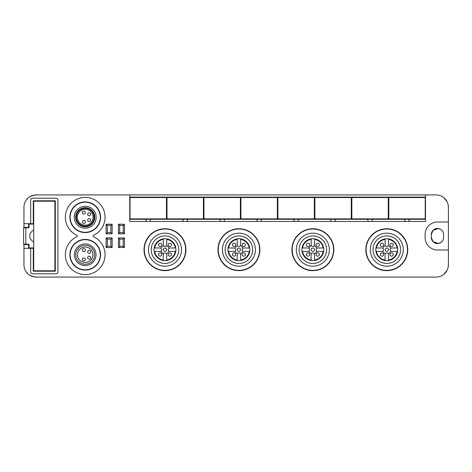 <?xml version="1.0" encoding="UTF-8"?>
<svg xmlns="http://www.w3.org/2000/svg" width="472" height="472" viewBox="0 0 472 472"><rect width="100%" height="100%" fill="white"/><g stroke="black" fill="none" stroke-linecap="round" stroke-linejoin="round"><path stroke-width="0.71" d="M33.713 248.325L23.954 248.325L23.954 264.751A12.325 12.325 0 0 0 36.279 277.076L436.075 277.076A12.325 12.325 0 0 0 448.4 264.751L448.4 249.965L437.444 249.965A12.325 12.325 0 0 1 425.124 237.64L425.124 234.36A12.325 12.325 0 0 1 437.444 222.035L448.4 222.035L448.4 207.249A12.325 12.325 0 0 0 436.075 194.924L425.809 194.924M129.759 197.113L425.496 197.113L425.496 221.486L129.759 221.486L129.759 194.924L38.663 194.924M30.668 232.785A6.16 6.16 0 0 1 33.713 230.247A6.16 6.16 0 0 0 33.713 241.752A6.16 6.16 0 0 1 33.713 230.247A6.16 6.16 0 0 0 33.713 241.752A6.16 6.16 0 0 1 30.668 239.215M438.411 243.452L433.007 241.64L431.284 237.369A6.16 6.16 0 0 0 437.444 243.528A6.16 6.16 0 0 0 443.609 237.369A6.16 6.16 0 0 1 437.444 243.528A6.16 6.16 0 0 1 431.284 237.369L431.284 234.631A6.16 6.16 0 0 1 437.444 228.472A6.16 6.16 0 0 1 443.609 234.631A6.16 6.16 0 0 0 437.444 228.472A6.16 6.16 0 0 0 431.284 234.631L433.007 230.36L438.411 228.548M31.895 240.661L30.662 239.204A6.16 6.16 0 0 1 29.866 237.139L29.86 237.091A6.16 6.16 0 0 1 29.86 234.908L29.866 234.861M30.002 234.301A6.16 6.16 0 0 1 30.662 232.796L31.895 231.339M25.24 270.232C26.816 273.984 30.379 276.267 35.925 277.07M425.809 277.076L38.663 277.076M443.916 274.256L447.114 270.232L443.922 274.256M443.922 197.744L447.114 201.768L443.922 197.744M25.24 201.768C26.816 198.016 30.379 195.732 35.925 194.93M443.568 238.077L443.509 238.46M440.931 242.449L438.429 243.452M434.759 242.915L435.91 243.334M437.355 243.528L438.942 243.345M439.963 242.992L442.04 241.475M441.078 229.657L439.892 228.973M438.329 228.531L436.942 228.489M435.544 228.772L432.853 230.525M443.568 233.923L443.509 233.54M440.931 229.551L438.429 228.548M28.668 223.675L28.668 227.374L23.954 227.374L23.954 223.675L33.713 223.675M436.075 194.924L36.279 194.924A12.325 12.325 0 0 0 23.954 207.249L23.954 223.675M28.668 248.325L28.668 244.626L23.954 244.626L23.954 264.751M448.4 249.965L448.4 207.249M25.872 244.626L25.872 244.213M25.872 227.787L25.872 227.374M443.609 234.631L443.609 237.369M55.289 221.828L54.876 221.828M33.713 221.828L33.3 221.828M55.289 250.172L54.876 250.172M33.713 250.172L33.3 250.172M30.668 248.325L30.668 271.695A2.136 2.136 0 0 0 32.804 273.831L55.784 273.831A2.136 2.136 0 0 0 57.92 271.695L57.92 200.305A2.136 2.136 0 0 0 55.784 198.169L32.804 198.169A2.136 2.136 0 0 0 30.668 200.305L30.668 223.675M33.3 248.325L33.3 271.199L55.289 271.199L55.289 200.801L33.3 200.801L33.3 223.675M425.496 197.113L425.496 194.924M129.759 219.297L145.777 219.297L146.462 221.486L145.653 218.884L145.777 219.297L150.698 219.297L150.828 218.884L150.698 219.297L182.747 219.297L183.431 221.486L182.617 218.884L182.747 219.297L187.667 219.297L187.797 218.884L187.667 219.297L219.716 219.297L220.4 221.486L219.586 218.884L219.716 219.297L224.637 219.297L224.766 218.884L224.637 219.297L256.685 219.297L257.364 221.486L256.556 218.884L256.685 219.297L261.606 219.297L261.73 218.884L261.606 219.297L293.649 219.297L294.333 221.486L293.525 218.884L293.649 219.297L298.57 219.297L298.699 218.884L298.57 219.297L330.618 219.297L331.303 221.486L330.488 218.884L330.618 219.297L335.539 219.297L335.669 218.884L335.539 219.297L367.588 219.297L368.266 221.486L367.458 218.884L367.588 219.297L372.508 219.297L372.632 218.884L372.508 219.297L404.551 219.297L404.427 218.884L405.236 221.486L404.551 219.297L409.472 219.297L409.602 218.884L408.793 221.486L409.472 219.297L425.496 219.297M372.508 219.297L371.824 221.486L372.508 219.297M335.539 219.297L334.854 221.486L335.539 219.297M298.57 219.297L297.891 221.486L298.57 219.297M261.606 219.297L260.922 221.486L261.606 219.297M224.637 219.297L223.952 221.486L224.637 219.297M187.667 219.297L186.983 221.486L187.667 219.297M150.698 219.297L150.019 221.486L150.698 219.297M93.562 235.257A19.853 19.853 0 0 0 100.796 204.942A19.853 19.853 0 0 0 69.632 204.942A19.853 19.853 0 0 0 76.865 235.257A0.82 0.82 0 0 1 76.865 236.743A19.853 19.853 0 0 0 69.632 267.058A19.853 19.853 0 0 0 100.796 267.058A19.853 19.853 0 0 0 93.562 236.743A0.82 0.82 0 0 1 93.562 235.257M55.289 220.459L54.876 220.459M33.713 220.459L33.3 220.459M55.289 251.541L54.876 251.541M33.713 251.541L33.3 251.541M424.54 197.113L424.54 197.526M424.54 218.884L424.54 219.297M423.443 197.113L423.443 197.526M423.443 218.884L423.443 219.297M390.586 197.113L390.586 197.526M390.586 218.884L390.586 219.297M386.474 197.113L386.474 197.526M386.474 218.884L386.474 219.297M353.616 197.113L353.616 197.526M353.616 218.884L353.616 219.297M349.51 197.113L349.51 197.526M349.51 218.884L349.51 219.297M316.647 197.113L316.647 197.526M316.647 218.884L316.647 219.297M312.541 197.113L312.541 197.526M312.541 218.884L312.541 219.297M279.684 197.113L279.684 197.526M279.684 218.884L279.684 219.297M275.571 197.113L275.571 197.526M275.571 218.884L275.571 219.297M242.714 197.113L242.714 197.526M242.714 218.884L242.714 219.297M238.608 197.113L238.608 197.526M238.608 218.884L238.608 219.297M205.745 197.113L205.745 197.526M205.745 218.884L205.745 219.297M201.638 197.113L201.638 197.526M201.638 218.884L201.638 219.297M168.775 197.113L168.775 197.526M168.775 218.884L168.775 219.297M164.669 197.113L164.669 197.526M164.669 218.884L164.669 219.297M131.812 197.113L131.812 197.526M131.812 218.884L131.812 219.297M130.714 197.113L130.714 197.526M130.714 218.884L130.714 219.297M100.548 217.244A15.334 15.334 0 0 0 85.214 201.91A15.334 15.334 0 0 0 69.88 217.244A15.334 15.334 0 0 0 85.214 232.578A15.334 15.334 0 0 0 100.548 217.244M100.548 254.756A15.334 15.334 0 0 0 85.214 239.422A15.334 15.334 0 0 0 69.88 254.756A15.334 15.334 0 0 0 85.214 270.09A15.334 15.334 0 0 0 100.548 254.756M389.488 197.113L389.488 197.526M389.488 218.884L389.488 219.297M387.571 197.113L387.571 197.526M387.571 218.884L387.571 219.297M352.519 197.113L352.519 197.526M352.519 218.884L352.519 219.297M350.602 197.113L350.602 197.526M350.602 218.884L350.602 219.297M315.556 197.113L315.556 197.526M315.556 218.884L315.556 219.297M313.638 197.113L313.638 197.526M313.638 218.884L313.638 219.297M278.586 197.113L278.586 197.526M278.586 218.884L278.586 219.297M276.669 197.113L276.669 197.526M276.669 218.884L276.669 219.297M241.617 197.113L241.617 197.526M241.617 218.884L241.617 219.297M239.699 197.113L239.699 197.526M239.699 218.884L239.699 219.297M204.647 197.113L204.647 197.526M204.647 218.884L204.647 219.297M202.736 197.113L202.736 197.526M202.736 218.884L202.736 219.297M167.684 197.113L167.684 197.526M167.684 218.884L167.684 219.297M165.766 197.113L165.766 197.526M165.766 218.884L165.766 219.297M185.927 249.694A20.951 20.951 0 0 0 164.982 228.743A20.951 20.951 0 0 0 144.031 249.694A20.951 20.951 0 0 0 164.982 270.639A20.951 20.951 0 0 0 185.927 249.694M259.865 249.694A20.951 20.951 0 0 0 238.915 228.743A20.951 20.951 0 0 0 217.97 249.694A20.951 20.951 0 0 0 238.915 270.639A20.951 20.951 0 0 0 259.865 249.694M333.798 249.694A20.951 20.951 0 0 0 312.853 228.743A20.951 20.951 0 0 0 291.902 249.694A20.951 20.951 0 0 0 312.853 270.639A20.951 20.951 0 0 0 333.798 249.694M407.737 249.694A20.951 20.951 0 0 0 386.786 228.743A20.951 20.951 0 0 0 365.841 249.694A20.951 20.951 0 0 0 386.786 270.639A20.951 20.951 0 0 0 407.737 249.694M100.276 254.756A15.063 15.063 0 0 0 85.214 239.699A15.063 15.063 0 0 0 70.151 254.756A15.063 15.063 0 0 0 85.214 269.819A15.063 15.063 0 0 0 100.276 254.756M75.768 254.756A9.446 9.446 0 0 0 85.214 264.208A9.446 9.446 0 0 0 94.66 254.756A9.446 9.446 0 0 0 85.214 245.31A9.446 9.446 0 0 0 75.768 254.756M74.399 254.756A10.815 10.815 0 0 0 85.214 265.577A10.815 10.815 0 0 0 96.028 254.756A10.815 10.815 0 0 0 85.214 243.941A10.815 10.815 0 0 0 74.399 254.756M85.349 212.589A1.504 1.504 0 0 0 83.845 211.078A1.504 1.504 0 0 0 82.34 212.589A1.504 1.504 0 0 0 83.845 214.093A1.504 1.504 0 0 0 85.349 212.589M90.689 214.3A1.504 1.504 0 0 0 89.184 212.795A1.504 1.504 0 0 0 87.68 214.3A1.504 1.504 0 0 0 89.184 215.804A1.504 1.504 0 0 0 90.689 214.3M85.349 221.899A1.504 1.504 0 0 0 83.845 220.389A1.504 1.504 0 0 0 82.34 221.899A1.504 1.504 0 0 0 83.845 223.403A1.504 1.504 0 0 0 85.349 221.899M90.689 220.188A1.504 1.504 0 0 0 89.184 218.678A1.504 1.504 0 0 0 87.68 220.188A1.504 1.504 0 0 0 89.184 221.692A1.504 1.504 0 0 0 90.689 220.188M77.272 217.244A7.941 7.941 0 0 0 85.214 225.185A7.941 7.941 0 0 0 93.155 217.244A7.941 7.941 0 0 0 85.214 209.302A7.941 7.941 0 0 0 77.272 217.244M77.402 221.51A8.897 8.897 0 0 0 89.479 225.05A8.897 8.897 0 0 0 93.025 212.978A8.897 8.897 0 0 0 80.948 209.432A8.897 8.897 0 0 0 77.402 221.51M100.276 217.244A15.063 15.063 0 0 0 85.214 202.181A15.063 15.063 0 0 0 70.151 217.244A15.063 15.063 0 0 0 85.214 232.301A15.063 15.063 0 0 0 100.276 217.244M93.609 212.654A9.57 9.57 0 0 1 89.804 225.64A9.57 9.57 0 0 1 76.812 221.828A9.57 9.57 0 0 1 80.623 208.842A9.57 9.57 0 0 1 93.609 212.654M94.825 211.993A10.956 10.956 0 0 1 90.465 226.855A10.956 10.956 0 0 1 75.603 222.495A10.956 10.956 0 0 1 79.963 207.627A10.956 10.956 0 0 1 94.825 211.993M112.13 237.917L112.13 247.499L106.106 247.499L106.106 237.917L112.13 237.917L110.896 239.151L110.896 246.266L107.339 246.266L107.339 239.151L110.896 239.151M106.106 237.917L107.339 239.151M106.106 247.499L107.339 246.266M112.13 247.499L110.896 246.266M112.13 224.224L112.13 233.811L106.106 233.811L106.106 224.224L112.13 224.224L110.896 225.457L110.896 232.578L107.339 232.578L107.339 225.457L110.896 225.457M106.106 224.224L107.339 225.457M106.106 233.811L107.339 232.578M112.13 233.811L110.896 232.578M124.455 224.224L124.455 233.811L118.431 233.811L118.431 224.224L124.455 224.224L123.221 225.457L123.221 232.578L119.664 232.578L119.664 225.457L123.221 225.457M118.431 224.224L119.664 225.457M118.431 233.811L119.664 232.578M124.455 233.811L123.221 232.578M124.455 237.917L124.455 247.499L118.431 247.499L118.431 237.917L124.455 237.917L123.221 239.151L123.221 246.266L119.664 246.266L119.664 239.151L123.221 239.151M118.431 237.917L119.664 239.151M118.431 247.499L119.664 246.266M124.455 247.499L123.221 246.266M33.713 247.912L29.075 247.912L29.075 244.762A0.549 0.549 0 0 0 28.526 244.213L23.6 244.213L23.6 227.787L28.526 227.787A0.549 0.549 0 0 0 29.075 227.238L29.075 224.088L33.713 224.088M92.949 254.756A7.735 7.735 0 0 0 85.214 247.021A7.735 7.735 0 0 0 77.479 254.756A7.735 7.735 0 0 0 85.214 262.491A7.735 7.735 0 0 0 92.949 254.756M85.349 250.101A1.504 1.504 0 0 0 83.845 248.596A1.504 1.504 0 0 0 82.34 250.101A1.504 1.504 0 0 0 83.845 251.611A1.504 1.504 0 0 0 85.349 250.101M85.349 259.411A1.504 1.504 0 0 0 83.845 257.907A1.504 1.504 0 0 0 82.34 259.411A1.504 1.504 0 0 0 83.845 260.922A1.504 1.504 0 0 0 85.349 259.411M90.689 251.812A1.504 1.504 0 0 0 89.184 250.307A1.504 1.504 0 0 0 87.68 251.812A1.504 1.504 0 0 0 89.184 253.322A1.504 1.504 0 0 0 90.689 251.812M90.689 257.7A1.504 1.504 0 0 0 89.184 256.196A1.504 1.504 0 0 0 87.68 257.7A1.504 1.504 0 0 0 89.184 259.205A1.504 1.504 0 0 0 90.689 257.7M388.804 218.884L388.804 197.526L425.225 197.526L425.225 218.884L388.804 218.884M351.835 218.884L351.835 197.526L388.255 197.526L388.255 218.884L351.835 218.884M314.871 218.884L314.871 197.526L351.286 197.526L351.286 218.884L314.871 218.884M277.902 218.884L277.902 197.526L314.322 197.526L314.322 218.884L277.902 218.884M240.932 218.884L240.932 197.526L277.353 197.526L277.353 218.884L240.932 218.884M203.963 218.884L203.963 197.526L240.384 197.526L240.384 218.884L203.963 218.884M167 218.884L167 197.526L203.42 197.526L203.42 218.884L167 218.884M130.03 218.884L130.03 197.526L166.451 197.526L166.451 218.884L130.03 218.884M33.713 270.792L33.713 201.208L54.876 201.208L54.876 270.792L33.713 270.792M407.46 249.694A20.674 20.674 0 0 0 386.786 229.014A20.674 20.674 0 0 0 366.113 249.694A20.674 20.674 0 0 0 386.786 270.368A20.674 20.674 0 0 0 407.46 249.694M373.016 249.694A13.777 13.777 0 0 0 386.786 263.464A13.777 13.777 0 0 0 400.563 249.694A13.777 13.777 0 0 0 386.786 235.917A13.777 13.777 0 0 0 373.016 249.694M370.272 249.694A16.514 16.514 0 0 0 386.786 266.202A16.514 16.514 0 0 0 403.3 249.694A16.514 16.514 0 0 0 386.786 233.18A16.514 16.514 0 0 0 370.272 249.694M333.527 249.694A20.674 20.674 0 0 0 312.853 229.014A20.674 20.674 0 0 0 292.18 249.694A20.674 20.674 0 0 0 312.853 270.368A20.674 20.674 0 0 0 333.527 249.694M299.077 249.694A13.777 13.777 0 0 0 312.853 263.464A13.777 13.777 0 0 0 326.624 249.694A13.777 13.777 0 0 0 312.853 235.917A13.777 13.777 0 0 0 299.077 249.694M296.339 249.694A16.514 16.514 0 0 0 312.853 266.202A16.514 16.514 0 0 0 329.362 249.694A16.514 16.514 0 0 0 312.853 233.18A16.514 16.514 0 0 0 296.339 249.694M259.588 249.694A20.674 20.674 0 0 0 238.915 229.014A20.674 20.674 0 0 0 218.241 249.694A20.674 20.674 0 0 0 238.915 270.368A20.674 20.674 0 0 0 259.588 249.694M225.144 249.694A13.777 13.777 0 0 0 238.915 263.464A13.777 13.777 0 0 0 252.691 249.694A13.777 13.777 0 0 0 238.915 235.917A13.777 13.777 0 0 0 225.144 249.694M222.406 249.694A16.514 16.514 0 0 0 238.915 266.202A16.514 16.514 0 0 0 255.429 249.694A16.514 16.514 0 0 0 238.915 233.18A16.514 16.514 0 0 0 222.406 249.694M185.655 249.694A20.674 20.674 0 0 0 164.982 229.014A20.674 20.674 0 0 0 144.308 249.694A20.674 20.674 0 0 0 164.982 270.368A20.674 20.674 0 0 0 185.655 249.694M151.205 249.694A13.777 13.777 0 0 0 164.982 263.464A13.777 13.777 0 0 0 178.752 249.694A13.777 13.777 0 0 0 164.982 235.917A13.777 13.777 0 0 0 151.205 249.694M148.468 249.694A16.514 16.514 0 0 0 164.982 266.202A16.514 16.514 0 0 0 181.496 249.694A16.514 16.514 0 0 0 164.982 233.18A16.514 16.514 0 0 0 148.468 249.694M375.966 247.983A10.956 10.956 0 0 0 388.497 260.509A10.956 10.956 0 0 0 388.497 238.873A10.956 10.956 0 0 0 375.966 247.983L376.455 247.983L375.966 247.983M390.733 251.092A1.711 1.711 0 0 0 391.719 251.405L397.117 251.405A10.473 10.473 0 0 1 388.497 260.019L388.497 254.62A1.711 1.711 0 0 0 388.19 253.641A4.189 4.189 0 0 0 390.733 251.092A1.711 1.711 0 0 1 391.719 247.983L397.117 247.983A10.473 10.473 0 0 0 388.497 239.363L388.497 244.762A1.711 1.711 0 0 1 385.382 245.741A4.189 4.189 0 0 0 382.839 248.29A1.711 1.711 0 0 0 381.86 247.983L376.455 247.983A10.473 10.473 0 0 1 385.075 239.363L385.075 244.762A1.711 1.711 0 0 0 385.382 245.741M382.839 248.29A1.711 1.711 0 0 1 381.86 251.405L376.455 251.405A10.473 10.473 0 0 0 385.075 260.019L385.075 254.62A1.711 1.711 0 0 1 388.19 253.641M376.455 251.405L375.966 251.405L376.455 251.405M397.117 251.405L397.607 251.405L397.117 251.405M382.839 251.092A4.189 4.189 0 0 0 385.382 253.641M390.733 248.29A4.189 4.189 0 0 0 388.19 245.741M388.432 249.694A1.64 1.64 0 0 0 386.786 248.048A1.64 1.64 0 0 0 385.146 249.694A1.64 1.64 0 0 0 386.786 251.334A1.64 1.64 0 0 0 388.432 249.694M393.27 244.85A1.64 1.64 0 0 0 391.63 243.21A1.64 1.64 0 0 0 389.984 244.85A1.64 1.64 0 0 0 391.63 246.496A1.64 1.64 0 0 0 393.27 244.85M383.588 244.85A1.64 1.64 0 0 0 381.948 243.21A1.64 1.64 0 0 0 380.302 244.85A1.64 1.64 0 0 0 381.948 246.496A1.64 1.64 0 0 0 383.588 244.85M383.588 254.532A1.64 1.64 0 0 0 381.948 252.892A1.64 1.64 0 0 0 380.302 254.532A1.64 1.64 0 0 0 381.948 256.178A1.64 1.64 0 0 0 383.588 254.532M393.27 254.532A1.64 1.64 0 0 0 391.63 252.892A1.64 1.64 0 0 0 389.984 254.532A1.64 1.64 0 0 0 391.63 256.178A1.64 1.64 0 0 0 393.27 254.532M302.033 247.983A10.956 10.956 0 0 0 314.564 260.509A10.956 10.956 0 0 0 314.564 238.873A10.956 10.956 0 0 0 302.033 247.983L302.522 247.983L302.033 247.983M316.8 251.092A1.711 1.711 0 0 0 317.78 251.405L323.184 251.405A10.473 10.473 0 0 1 314.564 260.019L314.564 254.62A1.711 1.711 0 0 0 314.252 253.641A4.189 4.189 0 0 0 316.8 251.092A1.711 1.711 0 0 1 317.78 247.983L323.184 247.983A10.473 10.473 0 0 0 314.564 239.363L314.564 244.762A1.711 1.711 0 0 1 311.449 245.741A4.189 4.189 0 0 0 308.906 248.29A1.711 1.711 0 0 0 307.921 247.983L302.522 247.983A10.473 10.473 0 0 1 311.142 239.363L311.142 244.762A1.711 1.711 0 0 0 311.449 245.741M308.906 248.29A1.711 1.711 0 0 1 307.921 251.405L302.522 251.405A10.473 10.473 0 0 0 311.142 260.019L311.142 254.62A1.711 1.711 0 0 1 314.252 253.641M302.522 251.405L302.033 251.405L302.522 251.405M323.184 251.405L323.668 251.405L323.184 251.405M308.906 251.092A4.189 4.189 0 0 0 311.449 253.641M316.8 248.29A4.189 4.189 0 0 0 314.252 245.741M314.494 249.694A1.64 1.64 0 0 0 312.853 248.048A1.64 1.64 0 0 0 311.207 249.694A1.64 1.64 0 0 0 312.853 251.334A1.64 1.64 0 0 0 314.494 249.694M319.337 244.85A1.64 1.64 0 0 0 317.691 243.21A1.64 1.64 0 0 0 316.051 244.85A1.64 1.64 0 0 0 317.691 246.496A1.64 1.64 0 0 0 319.337 244.85M309.656 244.85A1.64 1.64 0 0 0 308.009 243.21A1.64 1.64 0 0 0 306.369 244.85A1.64 1.64 0 0 0 308.009 246.496A1.64 1.64 0 0 0 309.656 244.85M309.656 254.532A1.64 1.64 0 0 0 308.009 252.892A1.64 1.64 0 0 0 306.369 254.532A1.64 1.64 0 0 0 308.009 256.178A1.64 1.64 0 0 0 309.656 254.532M319.337 254.532A1.64 1.64 0 0 0 317.691 252.892A1.64 1.64 0 0 0 316.051 254.532A1.64 1.64 0 0 0 317.691 256.178A1.64 1.64 0 0 0 319.337 254.532M228.1 247.983A10.956 10.956 0 0 0 240.626 260.509A10.956 10.956 0 0 0 240.626 238.873A10.956 10.956 0 0 0 228.1 247.983L228.584 247.983L228.1 247.983M242.862 251.092A1.711 1.711 0 0 0 243.847 251.405L249.245 251.405A10.473 10.473 0 0 1 240.626 260.019L240.626 254.62A1.711 1.711 0 0 0 240.319 253.641A4.189 4.189 0 0 0 242.862 251.092A1.711 1.711 0 0 1 243.847 247.983L249.245 247.983A10.473 10.473 0 0 0 240.626 239.363L240.626 244.762A1.711 1.711 0 0 1 237.516 245.741A4.189 4.189 0 0 0 234.968 248.29A1.711 1.711 0 0 0 233.988 247.983L228.584 247.983A10.473 10.473 0 0 1 237.204 239.363L237.204 244.762A1.711 1.711 0 0 0 237.516 245.741M234.968 248.29A1.711 1.711 0 0 1 233.988 251.405L228.584 251.405A10.473 10.473 0 0 0 237.204 260.019L237.204 254.62A1.711 1.711 0 0 1 240.319 253.641M228.584 251.405L228.1 251.405L228.584 251.405M249.245 251.405L249.735 251.405L249.245 251.405M234.968 251.092A4.189 4.189 0 0 0 237.516 253.641M242.862 248.29A4.189 4.189 0 0 0 240.319 245.741M240.561 249.694A1.64 1.64 0 0 0 238.915 248.048A1.64 1.64 0 0 0 237.274 249.694A1.64 1.64 0 0 0 238.915 251.334A1.64 1.64 0 0 0 240.561 249.694M245.399 244.85A1.64 1.64 0 0 0 243.758 243.21A1.64 1.64 0 0 0 242.112 244.85A1.64 1.64 0 0 0 243.758 246.496A1.64 1.64 0 0 0 245.399 244.85M235.717 244.85A1.64 1.64 0 0 0 234.077 243.21A1.64 1.64 0 0 0 232.43 244.85A1.64 1.64 0 0 0 234.077 246.496A1.64 1.64 0 0 0 235.717 244.85M235.717 254.532A1.64 1.64 0 0 0 234.077 252.892A1.64 1.64 0 0 0 232.43 254.532A1.64 1.64 0 0 0 234.077 256.178A1.64 1.64 0 0 0 235.717 254.532M245.399 254.532A1.64 1.64 0 0 0 243.758 252.892A1.64 1.64 0 0 0 242.112 254.532A1.64 1.64 0 0 0 243.758 256.178A1.64 1.64 0 0 0 245.399 254.532M154.161 247.983A10.956 10.956 0 0 0 166.693 260.509A10.956 10.956 0 0 0 166.693 238.873A10.956 10.956 0 0 0 154.161 247.983L154.651 247.983L154.161 247.983M168.929 251.092A1.711 1.711 0 0 0 169.908 251.405L175.313 251.405A10.473 10.473 0 0 1 166.693 260.019L166.693 254.62A1.711 1.711 0 0 0 166.386 253.641A4.189 4.189 0 0 0 168.929 251.092A1.711 1.711 0 0 1 169.908 247.983L175.313 247.983A10.473 10.473 0 0 0 166.693 239.363L166.693 244.762A1.711 1.711 0 0 1 163.577 245.741A4.189 4.189 0 0 0 161.035 248.29A1.711 1.711 0 0 0 160.049 247.983L154.651 247.983A10.473 10.473 0 0 1 163.271 239.363L163.271 244.762A1.711 1.711 0 0 0 163.577 245.741M161.035 248.29A1.711 1.711 0 0 1 160.049 251.405L154.651 251.405A10.473 10.473 0 0 0 163.271 260.019L163.271 254.62A1.711 1.711 0 0 1 166.386 253.641M154.651 251.405L154.161 251.405L154.651 251.405M175.313 251.405L175.802 251.405L175.313 251.405M161.035 251.092A4.189 4.189 0 0 0 163.577 253.641M168.929 248.29A4.189 4.189 0 0 0 166.386 245.741M166.622 249.694A1.64 1.64 0 0 0 164.982 248.048A1.64 1.64 0 0 0 163.336 249.694A1.64 1.64 0 0 0 164.982 251.334A1.64 1.64 0 0 0 166.622 249.694M171.466 244.85A1.64 1.64 0 0 0 169.82 243.21A1.64 1.64 0 0 0 168.179 244.85A1.64 1.64 0 0 0 169.82 246.496A1.64 1.64 0 0 0 171.466 244.85M161.784 244.85A1.64 1.64 0 0 0 160.138 243.21A1.64 1.64 0 0 0 158.498 244.85A1.64 1.64 0 0 0 160.138 246.496A1.64 1.64 0 0 0 161.784 244.85M161.784 254.532A1.64 1.64 0 0 0 160.138 252.892A1.64 1.64 0 0 0 158.498 254.532A1.64 1.64 0 0 0 160.138 256.178A1.64 1.64 0 0 0 161.784 254.532M171.466 254.532A1.64 1.64 0 0 0 169.82 252.892A1.64 1.64 0 0 0 168.179 254.532A1.64 1.64 0 0 0 169.82 256.178A1.64 1.64 0 0 0 171.466 254.532M25.789 244.213L25.789 227.787"/></g></svg>
